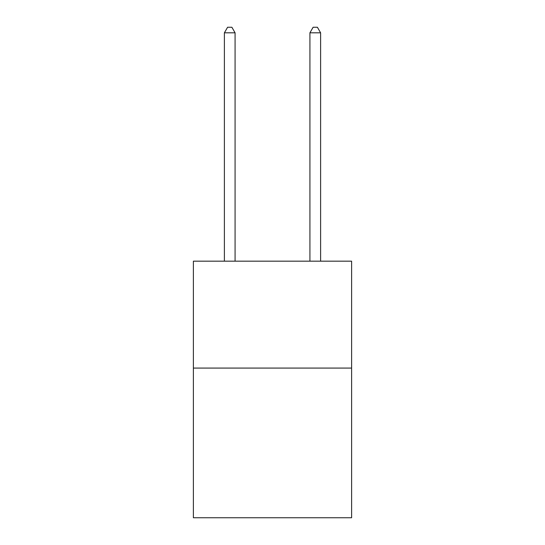 <?xml version="1.0" encoding="UTF-8"?>
<svg xmlns="http://www.w3.org/2000/svg" width="545" height="545" viewBox="0 0 545 545"><rect width="100%" height="100%" fill="white"/><g stroke="black" fill="none" stroke-linecap="round" stroke-linejoin="round"><path stroke-width="0.82" d="M351.614 368.079L351.614 517.75L193.386 517.75L193.386 261.171L351.614 261.171L351.614 368.079L193.386 368.079M235.079 261.171L235.079 32.809L224.39 32.809L224.39 261.171M224.39 32.809L227.599 27.25L231.877 27.25L235.079 32.809M320.61 261.171L320.61 32.809L309.921 32.809L309.921 261.171M309.921 32.809L313.123 27.25L317.401 27.25L320.61 32.809"/></g></svg>

